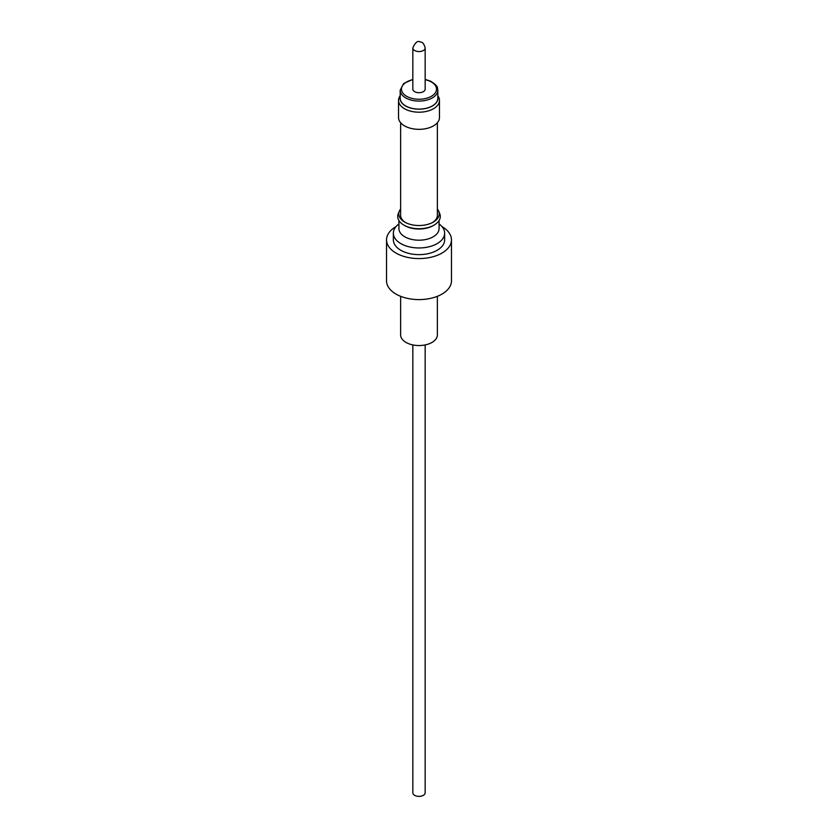 <?xml version="1.0" encoding="UTF-8"?>
<svg xmlns="http://www.w3.org/2000/svg" width="838" height="838" viewBox="0 0 838 838"><rect width="100%" height="100%" fill="white"/><g stroke="black" fill="none" stroke-linecap="round" stroke-linejoin="round"><path stroke-width="1.26" d="M400.637 296.306L400.637 334.938A18.363 10.601 0 0 0 406.011 342.438A18.363 10.601 0 0 0 426.029 344.732A18.363 10.601 0 0 0 437.363 334.938L437.363 296.306M425.17 344.931L425.17 792.811A6.17 3.562 180 0 1 416.643 796.1A6.17 3.562 180 0 1 412.83 792.811L412.83 344.931M437.363 208.976A20.217 11.669 180 0 1 438.62 211.04A20.217 11.669 180 0 1 439.049 215.335A20.217 11.669 180 0 1 433.298 222.101A20.217 11.669 180 0 1 404.702 222.101A20.217 11.669 180 0 1 398.951 212.36A20.217 11.669 180 0 1 399.38 211.04A20.217 11.669 180 0 1 400.637 208.976M437.363 122.736L437.363 215.356A18.363 10.601 180 0 1 437.216 216.707A18.363 10.601 180 0 1 432.607 222.479M398.93 223.935A25.643 14.801 0 0 0 393.567 231.267A25.643 14.801 0 0 0 393.357 233.153L393.357 239.836A25.643 14.801 0 0 0 417.366 254.605A25.643 14.801 0 0 0 444.433 241.721A25.643 14.801 0 0 0 444.643 239.836L444.643 233.153A25.643 14.801 0 0 0 439.07 223.935M393.357 233.153A25.643 14.801 0 0 0 417.366 247.933A25.643 14.801 0 0 0 444.433 235.038A25.643 14.801 0 0 0 444.643 233.153M398.93 220.541L398.93 228.606A20.07 11.585 0 0 0 417.722 240.171A20.07 11.585 0 0 0 438.903 230.083A20.07 11.585 0 0 0 439.07 228.606L439.07 220.541M399.38 211.04L398.333 213.47A21.296 12.298 0 0 0 397.882 214.863A21.296 12.298 0 0 0 403.947 225.129L404.806 225.621A20.07 11.585 0 0 0 433.194 225.621L434.053 225.129A21.296 12.298 0 0 0 440.118 218.006A21.296 12.298 0 0 0 439.667 213.47L438.62 211.04M403.947 225.129L403.947 225.129A21.296 12.298 0 0 0 434.053 225.129M425.17 48.007L425.17 89.142A6.17 3.562 180 0 1 416.643 92.431A6.17 3.562 180 0 1 412.83 89.142L412.83 48.007A6.17 3.562 180 0 0 416.643 51.296A6.17 3.562 180 0 0 425.17 48.007C424.122 43.922 422.551 41.942 420.456 42.068C417.774 40.35 415.239 42.319 412.83 48.007M400.176 96.988A18.949 10.936 0 0 0 407.111 106.761A18.949 10.936 0 0 0 428.145 107.819A18.949 10.936 0 0 0 437.824 96.988M437.824 95.752A20.468 11.816 180 0 1 439.468 100.382A20.468 11.816 180 0 1 427.83 111.045A20.468 11.816 180 0 1 406.158 109.579A20.468 11.816 180 0 1 398.532 100.382A20.468 11.816 180 0 1 400.176 95.752M400.176 90.211L400.176 98.245A18.824 10.863 0 0 0 407.195 106.709A18.824 10.863 0 0 0 427.129 108.05A18.824 10.863 0 0 0 437.824 98.245L437.824 90.211A18.824 10.863 180 0 1 427.129 100.015A18.824 10.863 180 0 1 407.195 98.675A18.824 10.863 180 0 1 400.176 90.211L403.665 83.528L412.83 79.401M398.532 100.382L398.532 117.519A20.468 11.816 0 0 0 406.158 126.716A20.468 11.816 0 0 0 427.83 128.183A20.468 11.816 0 0 0 439.468 117.519L439.468 100.382M441.993 226.606A32.462 18.74 180 0 1 451.462 239.836A32.462 18.74 180 0 1 441.961 253.086A32.462 18.74 180 0 1 406.577 257.151A32.462 18.74 180 0 1 386.538 239.836A32.462 18.74 180 0 1 396.007 226.606M451.462 239.836L451.462 280.856A32.462 18.74 180 0 1 441.961 294.107A32.462 18.74 180 0 1 406.577 298.171A32.462 18.74 180 0 1 386.538 280.856L386.538 239.836M405.393 222.479A18.363 10.601 180 0 1 400.637 215.356L400.637 122.736M412.83 79.673A17.514 10.108 0 0 0 401.706 87.54A17.514 10.108 0 0 0 408.012 97.009A17.514 10.108 0 0 0 432.638 95.48A17.514 10.108 0 0 0 429.988 81.265A17.514 10.108 0 0 0 425.17 79.673M425.17 79.401L430.543 81.15C439.615 86.932 436.902 87.875 437.824 90.211"/></g></svg>
